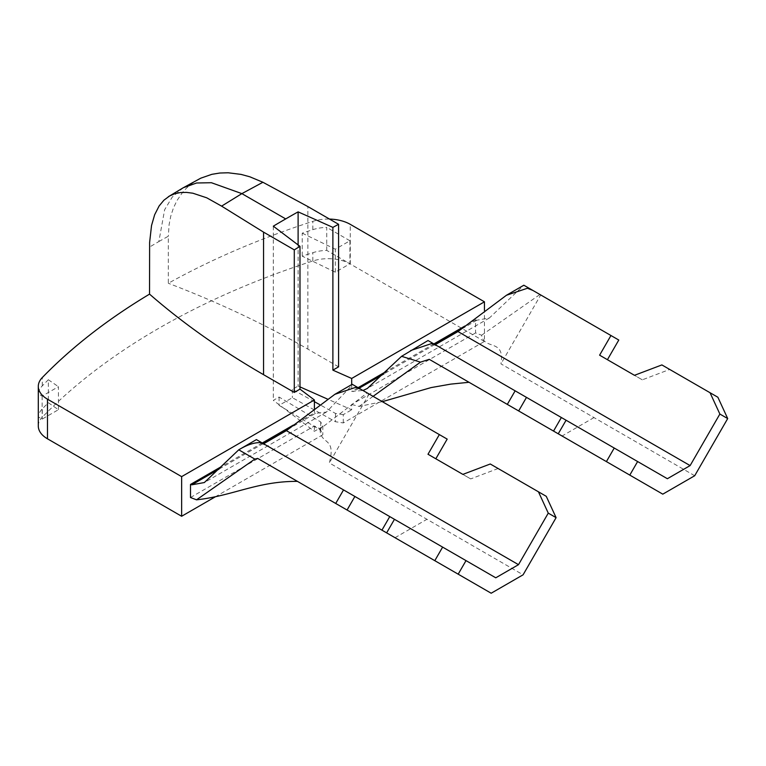 <?xml version="1.0" encoding="UTF-8"?>
<svg xmlns="http://www.w3.org/2000/svg" width="766" height="766" viewBox="0 0 766 766"><rect width="100%" height="100%" fill="white"/><g stroke="black" fill="none" stroke-linecap="round" stroke-linejoin="round"><path stroke-width="0.57" stroke-dasharray="3.83 2.87" d="M215.131 496.923L322.812 434.762L320.715 430.262L279.073 405.358L292.353 397.688L335.479 421.731L343.283 422.937L484.447 341.445L484.447 310.46M38.3 426.02A31.31 18.078 180 0 1 42.293 417.183L42.293 408.872A704.576 406.784 180 0 1 48.344 402.753L58.436 409.695L42.14 419.107L38.329 416.905A31.31 18.078 180 0 1 42.293 408.872M484.447 341.445L350.273 263.983A31.31 18.078 -0 0 0 312.834 260.986A704.576 406.784 -0 0 0 42.293 417.183M335.326 272.208L335.326 249.199L349.928 240.773L349.928 263.782L326.737 250.396A31.31 18.078 0 0 0 312.834 252.684A704.576 406.784 0 0 0 302.235 256.179L335.326 272.208L349.928 263.782M183.313 187.718L172.302 197.006L164.642 209.721L158.849 241.558L149.542 247.064M158.849 241.558L168.329 236.215L168.329 283.276A704.576 406.784 -0 0 1 312.834 221.355A31.31 18.078 -0 0 1 329.514 219.076M326.737 250.396L326.737 227.378A31.31 18.078 0 0 0 312.834 229.666A704.576 406.784 0 0 0 302.235 233.161L302.235 256.179M58.436 409.695L58.436 386.686L42.14 396.099L38.329 393.896A31.31 18.078 180 0 1 42.293 385.863A704.576 406.784 180 0 1 48.344 379.745L48.344 402.753M338.582 366.847L307.855 349.114A900.289 519.779 -0 0 0 168.329 283.276M351.68 384.618L351.68 391.388L362.979 390.497M694.705 475.734L500.954 363.869C505.12 338.132 484.38 350.646 481.603 335.23L475.59 332.923L475.59 319.853L464.847 326.048M433.891 343.924L386.227 371.433M358.095 387.682L351.68 391.388M475.59 332.923L351.68 404.458L351.68 409.781L327.36 399.019M343.283 422.937L343.283 414.636L351.68 409.781M349.928 240.773L326.737 227.378M302.235 233.161L335.326 249.199M38.329 393.896L38.329 416.905M48.344 379.745L58.436 386.686M42.14 396.099L42.14 419.107M351.68 404.458L359.12 406.43L382.33 401.671M593.995 417.585L562.081 436.007L469.041 382.291M432.445 343.082L667.378 478.721M322.812 426.451L314.405 431.306L273.318 400.369L279.073 397.047L320.715 421.951L322.812 426.451L322.812 434.762M190.495 497.517L314.405 425.982L320.111 428.95L367.173 392.92L447.181 439.11M367.173 392.92L352.676 384.551L326.431 412.051L315.554 413.372L288.303 429.104M260.833 442.164L495.765 577.803M562.081 436.007L662.791 494.156M490.278 463.995L546.263 496.32M475.59 319.853L476.902 320.217L489.436 317.947L523.839 285.22L539.915 294.498L481.603 335.23M539.915 294.498L540.729 294.977L500.954 363.869M540.729 294.977L618.784 340.037M661.881 364.922L669.714 369.442L642.31 379.831L599.606 355.175M669.714 369.442L717.876 397.248M320.111 428.95C319.949 445.372 336.513 436.093 329.342 462.942L523.092 574.806M491.178 593.229L297.438 481.374M343.283 414.636L335.479 413.429L319.518 404.525M299.985 386.897L298.108 386.064L298.108 244.938M314.405 401.671L292.353 389.377L298.108 386.064M369.126 394.05L329.342 462.942M498.111 468.514L470.697 478.913L427.993 454.257M642.31 379.831L634.478 375.311M470.697 478.913L462.875 474.384M359.12 406.43L373.099 396.338M198.863 179.129L190.887 184.271L186.483 188.12L182.509 192.458L176.908 200.663L173.394 208.065L170.77 216.127L169.085 224.754L168.329 236.215M314.405 425.982L314.405 431.306M314.405 408.335L314.405 412.903L293.244 425.12M262.288 442.997L221.02 466.82M320.715 421.951L320.715 430.262M279.073 397.047L279.073 405.358M335.479 413.429L335.479 421.731M292.353 389.377L292.353 397.688M273.318 226.181L273.318 400.369M314.405 412.903L315.554 413.372M350.273 263.983L350.273 224.352M312.834 229.666L312.834 221.355M312.834 260.986L312.834 252.684M42.293 385.863L42.293 377.552M395.026 537.713L426.94 519.291M476.902 320.217L459.906 330.022M434.868 344.48L383.986 373.856M359.072 388.247L353.174 391.646M307.855 349.114L307.855 206.571M263.255 443.562L219.038 469.089M489.436 317.947L367.354 388.429M326.431 412.051L204.35 482.542"/><path stroke-width="1.15" d="M181.638 516.265L181.638 476.634L47.473 399.172A31.31 18.078 180 0 1 38.3 386.39L38.3 426.02A31.31 18.078 180 0 0 47.473 438.803L181.638 516.265L215.131 496.923M338.582 224.304L338.582 366.847L332.884 370.141L332.884 227.378A704.576 406.794 -60 0 1 338.582 224.304L307.855 206.571L262.92 182.27L249.802 176.783L241.07 174.399L228.211 172.781L219.871 173.02L211.876 174.322L200.759 178.181L183.026 187.89M484.447 310.46L484.447 301.814L350.273 224.352A31.31 18.078 -0 0 0 329.514 219.076M38.3 386.39A31.31 18.078 180 0 1 42.293 377.552A704.576 406.784 180 0 1 149.542 294.125A900.289 519.779 -0 0 0 263.561 374.679L294.288 392.422L299.985 389.128L299.985 246.365L273.318 226.181A704.576 406.794 -60 0 1 285.708 218.923A704.576 406.794 -60 0 1 298.108 211.866L298.108 244.938M263.561 374.679L263.561 232.136L294.288 249.879L294.288 392.422M285.708 218.923L241.884 193.626L221.594 206.131L206.734 197.81L192.831 193.204L186.349 192.381L180.269 192.563L174.658 193.779L169.573 195.991L163.905 200.204L159.127 205.958L154.646 214.748L151.544 225.482L149.619 242.42L149.542 294.125M263.561 232.136L221.594 206.131M294.288 249.879A704.576 406.794 -60 0 1 299.985 246.365M332.884 370.141L351.68 378.461L351.68 384.618M484.447 301.814L351.68 378.461M464.847 326.048L433.891 343.924M386.227 371.433L358.095 387.682M382.33 401.671L431.143 387.577L450.753 384.12L469.041 382.291L429.266 359.331L420.486 362.146L401.575 356.324L367.354 388.429L362.979 390.497M394.461 519.31L442.624 547.115L434.801 560.674L386.639 532.868L394.461 519.31L265.486 444.845L260.009 442.643C254.025 442.499 246.939 444.893 238.753 449.814L204.35 482.542L191.816 484.811L190.495 484.447L190.495 497.517L196.517 499.825L254.829 459.093L238.753 449.814L256.418 439.607L260.833 442.164L260.009 442.643M343.541 489.905L335.709 503.463L257.654 458.403L254.829 459.093M690.118 465.594L719.868 414.052L710.044 392.728L661.881 364.922L634.478 375.311L599.606 355.175L610.952 335.518L532.906 290.448L527.429 288.246L506.45 295.255L457.982 331.573L690.118 465.594L667.378 478.721L428.022 340.535L401.575 356.324M457.982 331.573L435.241 344.7M548.264 513.134L556.097 517.653L523.092 574.806L491.178 593.229L458.183 574.174L466.015 560.616L495.765 577.803L518.505 564.666L548.264 513.134L538.441 491.801L490.278 463.995L462.875 474.384L427.993 454.257L439.349 434.59L352.676 384.551M439.349 434.59L447.181 439.11L435.825 458.777M265.486 444.845L260.833 442.164M466.015 560.616L442.624 547.115M719.868 414.052L727.7 418.571L694.705 475.734L662.791 494.156L429.266 359.331M538.441 491.801L546.263 496.32L556.097 517.653M532.906 290.448L528.253 287.767L527.429 288.246M515.145 390.832L507.312 404.391M437.089 345.772L431.612 343.561L410.643 350.569M607.428 359.694L618.784 340.037L610.952 335.518M727.7 418.571L717.876 397.248L710.044 392.728M257.654 458.403L297.438 481.374C257.424 481.134 232.864 495.851 196.517 499.825M327.36 399.019L299.985 386.897M319.518 404.525L314.405 401.671M518.505 564.666L286.369 430.645L263.628 443.773M614.236 448.043L606.404 461.601M558.242 433.795L566.074 420.237M458.183 574.174L434.801 560.674M386.639 532.868L335.709 503.463M361.293 389.53L355.817 387.318L334.847 394.327L286.369 430.645M432.445 343.082L431.612 343.561M629.796 475.102L637.618 461.544M518.668 410.949L526.491 397.382M553.54 431.076L561.373 417.518M381.937 530.158L389.76 516.6M347.065 510.022L354.888 496.464M528.253 287.767L523.839 285.22L506.45 295.255M373.099 396.338L420.486 362.146M293.244 425.12L262.288 442.997M221.02 466.82L190.495 484.447M299.985 389.128L314.405 399.986L314.405 408.335M314.405 399.986L181.638 476.634M356.65 386.849L355.817 387.318M332.884 227.378L298.108 211.866M168.367 196.709L183.313 187.718L196.575 182.997L211.406 182.72L241.884 193.626L262.92 182.27M47.473 438.803L47.473 399.172M459.906 330.022L434.868 344.48M383.986 373.856L359.072 388.247M288.303 429.104L263.255 443.562M219.038 469.089L191.816 484.811M334.847 394.327L352.226 384.293"/></g></svg>

